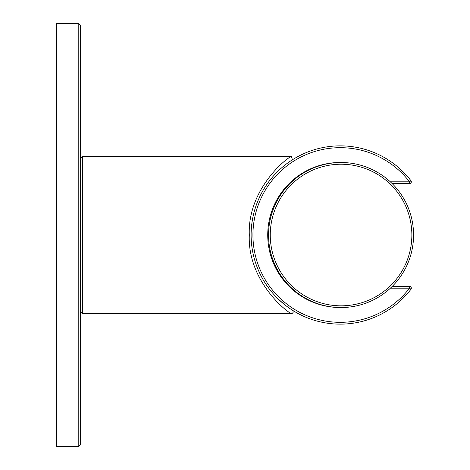 <?xml version="1.0" encoding="UTF-8"?>
<svg xmlns="http://www.w3.org/2000/svg" width="470" height="470" viewBox="0 0 470 470"><rect width="100%" height="100%" fill="white"/><g stroke="black" fill="none" stroke-linecap="round" stroke-linejoin="round"><path stroke-width="0.7" d="M78.784 23.5L56.424 23.5L56.424 446.5L78.784 446.5L80.599 444.685L80.599 25.315L78.784 23.5L78.784 446.5M284.438 304.495L278.164 298.949M82.409 156.445L82.409 313.555L291.453 313.555C287.246 312.668 247.32 280.837 249.306 235C247.32 189.246 287.223 157.303 291.453 156.445L82.409 156.445L80.599 158.255M292.422 159.782L291.453 156.445M410.95 289.279A89.13 89.13 0 0 1 280.026 300.712A89.13 89.13 0 0 1 280.026 169.288A89.13 89.13 0 0 1 410.95 180.721A1.815 1.815 0 0 1 409.511 183.635A1.815 1.815 0 0 0 410.95 180.721A89.13 89.13 0 0 0 280.026 169.288A89.13 89.13 0 0 0 280.026 300.712A89.13 89.13 0 0 0 410.95 289.279A1.815 1.815 0 0 0 409.511 286.365L392.274 286.365L409.511 286.365A1.815 1.815 0 0 1 410.95 289.279L409.511 288.175L390.388 288.175M409.511 183.635L392.221 183.635L409.511 183.635L409.511 181.825L390.329 181.825M268.546 235.029A72.515 72.515 0 0 1 377.316 172.232A72.515 72.515 0 0 1 377.316 297.827A72.515 72.515 0 0 1 268.546 235.029M343.153 162.544A72.515 72.515 0 0 0 267.777 232.503A72.515 72.515 0 0 0 338.153 307.486M410.95 180.721L409.511 181.825A87.32 87.32 0 0 0 281.254 170.628A87.32 87.32 0 0 0 281.254 299.372A87.32 87.32 0 0 0 409.511 288.175L409.511 286.365M341.061 305.829A70.805 70.805 0 0 1 270.256 235.029A70.805 70.805 0 0 1 341.061 164.224A70.805 70.805 0 0 1 411.861 235.029A70.805 70.805 0 0 1 341.061 305.829M82.409 313.555L80.599 311.745M291.453 313.555L292.546 313.185L293.192 312.25L293.092 310.981L292.381 310.188"/></g></svg>
